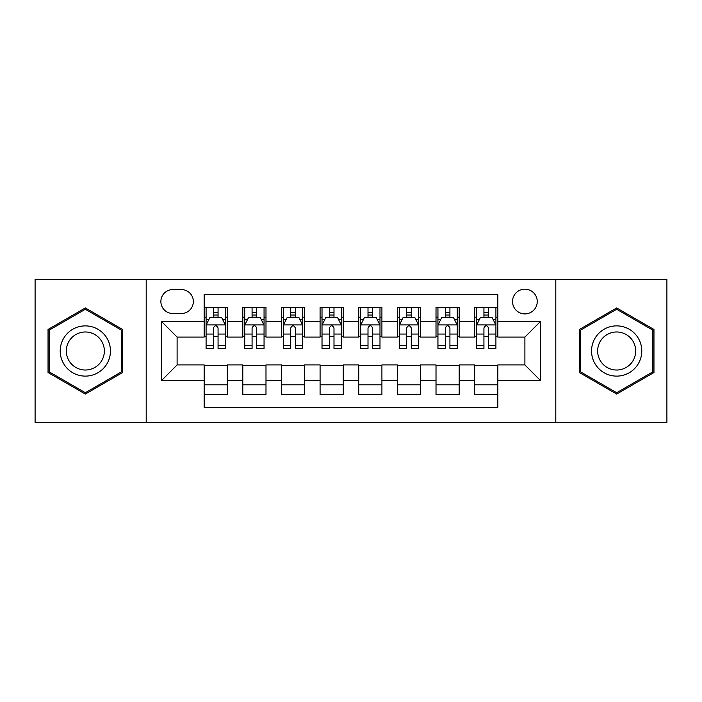 <?xml version="1.0" encoding="UTF-8"?>
<svg xmlns="http://www.w3.org/2000/svg" width="702" height="702" viewBox="0 0 702 702"><rect width="100%" height="100%" fill="white"/><g stroke="black" fill="none" stroke-linecap="round" stroke-linejoin="round"><path stroke-width="1.05" d="M524.894 289.171A12.364 12.364 0 0 0 512.521 301.535A12.364 12.364 0 0 0 524.894 313.899A12.364 12.364 0 0 0 537.258 301.535A12.364 12.364 0 0 0 524.894 289.171M555.8 422.49L666.9 422.49L666.9 279.51L555.8 279.51L555.8 422.49L146.2 422.49L146.2 279.51L35.1 279.51L35.1 422.49L146.2 422.49M497.841 307.529L474.657 307.529L474.657 321.63L459.196 321.63L459.196 337.092L474.657 337.092L474.657 321.63M459.196 321.63L459.196 307.529L436.012 307.529L436.012 321.63L420.559 321.63L420.559 337.092L436.012 337.092L436.012 321.63M420.559 321.63L420.559 307.529L397.367 307.529L397.367 321.63L381.914 321.63L381.914 337.092L397.367 337.092L397.367 321.63M381.914 321.63L381.914 307.529L358.731 307.529L358.731 321.63L343.269 321.63L343.269 337.092L358.731 337.092L358.731 321.63M343.269 321.63L343.269 307.529L320.086 307.529L320.086 321.63L304.633 321.63L304.633 337.092L320.086 337.092L320.086 321.63M304.633 321.63L304.633 307.529L281.441 307.529L281.441 321.63L265.988 321.63L265.988 337.092L281.441 337.092L281.441 321.63M265.988 321.63L265.988 307.529L242.804 307.529L242.804 337.092L227.343 337.092L227.343 307.529L204.159 307.529M204.159 394.471L227.343 394.471L227.343 364.908L242.804 364.908L242.804 394.471L265.988 394.471L265.988 364.908L281.441 364.908L281.441 380.37L265.988 380.37M281.441 380.37L281.441 394.471L304.633 394.471L304.633 364.908L320.086 364.908L320.086 380.37L304.633 380.37M320.086 380.37L320.086 394.471L343.269 394.471L343.269 364.908L358.731 364.908L358.731 380.37L343.269 380.37M358.731 380.37L358.731 394.471L381.914 394.471L381.914 364.908L397.367 364.908L397.367 380.37L381.914 380.37M397.367 380.37L397.367 394.471L420.559 394.471L420.559 364.908L436.012 364.908L436.012 380.37L420.559 380.37M436.012 380.37L436.012 394.471L459.196 394.471L459.196 364.908L474.657 364.908L474.657 380.37L459.196 380.37M172.859 313.513L181.362 313.513A11.978 11.978 0 0 0 193.34 301.535A11.978 11.978 0 0 0 181.362 289.557L172.859 289.557A11.978 11.978 0 0 0 160.881 301.535A11.978 11.978 0 0 0 172.859 313.513M555.8 279.51L146.2 279.51M497.841 321.63L497.841 294.586L204.159 294.586L204.159 337.092L177.106 337.092L177.106 364.908L204.159 364.908L204.159 407.414L497.841 407.414L497.841 364.908L524.894 364.908L524.894 337.092L497.841 337.092L497.841 321.63L540.347 321.63L540.347 380.37L497.841 380.37M204.159 380.37L161.653 380.37L161.653 321.63L204.159 321.63M474.657 380.37L474.657 394.471L497.841 394.471M204.159 317.19L206.09 317.19M213.434 317.19L218.068 317.19M225.412 317.19L227.343 317.19M204.159 336.706L206.09 336.706M213.434 336.706L218.068 336.706M225.412 336.706L227.343 336.706M204.159 365.294L227.343 365.294M204.159 384.81L227.343 384.81M242.804 336.706L244.735 336.706M252.079 336.706L256.713 336.706M264.057 336.706L265.988 336.706M242.804 317.19L244.735 317.19M252.079 317.19L256.713 317.19M264.057 317.19L265.988 317.19M242.804 365.294L265.988 365.294M242.804 384.81L265.988 384.81M281.441 365.294L304.633 365.294M281.441 384.81L304.633 384.81M281.441 317.19L283.38 317.19M290.716 317.19L295.358 317.19M302.694 317.19L304.633 317.19M281.441 336.706L283.38 336.706M290.716 336.706L295.358 336.706M302.694 336.706L304.633 336.706M320.086 365.294L343.269 365.294M320.086 384.81L343.269 384.81M320.086 317.19L322.016 317.19M329.361 317.19L333.994 317.19M341.339 317.19L343.269 317.19M320.086 336.706L322.016 336.706M329.361 336.706L333.994 336.706M341.339 336.706L343.269 336.706M358.731 365.294L381.914 365.294M358.731 384.81L381.914 384.81M358.731 317.19L360.661 317.19M368.006 317.19L372.639 317.19M379.984 317.19L381.914 317.19M358.731 336.706L360.661 336.706M368.006 336.706L372.639 336.706M379.984 336.706L381.914 336.706M397.367 365.294L420.559 365.294M397.367 384.81L420.559 384.81M397.367 317.19L399.306 317.19M406.642 317.19L411.284 317.19M418.62 317.19L420.559 317.19M397.367 336.706L399.306 336.706M406.642 336.706L411.284 336.706M418.62 336.706L420.559 336.706M436.012 365.294L459.196 365.294M436.012 384.81L459.196 384.81M436.012 317.19L437.943 317.19M445.287 317.19L449.921 317.19M457.265 317.19L459.196 317.19M436.012 336.706L437.943 336.706M445.287 336.706L449.921 336.706M457.265 336.706L459.196 336.706M474.657 365.294L497.841 365.294M474.657 384.81L497.841 384.81M474.657 317.19L476.588 317.19M483.932 317.19L488.566 317.19M495.91 317.19L497.841 317.19M474.657 336.706L476.588 336.706M483.932 336.706L488.566 336.706M495.91 336.706L497.841 336.706M177.106 337.092L161.653 321.63M177.106 364.908L161.653 380.37M540.347 321.63L524.894 337.092M540.347 380.37L524.894 364.908M85.337 394.059L122.622 372.525L122.622 329.475L85.337 307.941L48.043 329.475L48.043 372.525L85.337 394.059M653.957 329.475L616.663 307.941L579.378 329.475L579.378 372.525L616.663 394.059L653.957 372.525L653.957 329.475M218.068 312.548L213.434 312.548M225.412 345.533L218.068 345.533L218.068 348.683L225.412 348.683L225.412 325.114L221.551 317.383L209.959 317.383L206.09 325.114L206.09 348.683L213.434 348.683L213.434 345.533L206.09 345.533M206.09 325.114L206.09 307.529M225.412 325.114L225.412 307.529M213.434 317.383L213.434 307.529M218.068 307.529L218.068 317.383M218.068 345.533L218.068 328.01C216.523 325.035 214.979 325.035 213.434 328.01L213.434 345.533M85.337 325.886A25.114 25.114 0 0 0 60.214 351A25.114 25.114 0 0 0 85.337 376.114A25.114 25.114 0 0 0 110.451 351A25.114 25.114 0 0 0 85.337 325.886M85.337 331.985A19.015 19.015 0 0 0 66.321 351A19.015 19.015 0 0 0 85.337 370.015A19.015 19.015 0 0 0 104.352 351A19.015 19.015 0 0 0 85.337 331.985M121.464 371.858L85.337 392.716L49.201 371.858L49.201 330.142L85.337 309.284L121.464 330.142L121.464 371.858M594.91 338.443A25.114 25.114 0 0 0 604.106 372.753A25.114 25.114 0 0 0 638.416 363.557A25.114 25.114 0 0 0 629.22 329.247A25.114 25.114 0 0 0 594.91 338.443M600.192 341.488A19.015 19.015 0 0 0 607.16 367.471A19.015 19.015 0 0 0 633.134 360.512A19.015 19.015 0 0 0 626.175 334.529A19.015 19.015 0 0 0 600.192 341.488M652.799 330.142L652.799 371.858L616.663 392.716L580.536 371.858L580.536 330.142L616.663 309.284L652.799 330.142M256.713 312.548L252.079 312.548M264.057 345.533L256.713 345.533L256.713 348.683L264.057 348.683L264.057 325.114L260.188 317.383L248.596 317.383L244.735 325.114L244.735 348.683L252.079 348.683L252.079 345.533L244.735 345.533M244.735 325.114L244.735 307.529M264.057 325.114L264.057 307.529M252.079 317.383L252.079 307.529M256.713 307.529L256.713 317.383M256.713 345.533L256.713 328.01C255.168 325.035 253.624 325.035 252.079 328.01L252.079 345.533M295.358 312.548L290.716 312.548M302.694 345.533L295.358 345.533L295.358 348.683L302.694 348.683L302.694 325.114L298.833 317.383L287.241 317.383L283.38 325.114L283.38 348.683L290.716 348.683L290.716 345.533L283.38 345.533M283.38 325.114L283.38 307.529M302.694 325.114L302.694 307.529M290.716 317.383L290.716 307.529M295.358 307.529L295.358 317.383M295.358 345.533L295.358 328.01C293.813 325.035 292.269 325.035 290.716 328.01L290.716 345.533M333.994 312.548L329.361 312.548M341.339 345.533L333.994 345.533L333.994 348.683L341.339 348.683L341.339 325.114L337.478 317.383L325.886 317.383L322.016 325.114L322.016 348.683L329.361 348.683L329.361 345.533L322.016 345.533M322.016 325.114L322.016 307.529M341.339 325.114L341.339 307.529M329.361 317.383L329.361 307.529M333.994 307.529L333.994 317.383M333.994 345.533L333.994 328.01C332.45 325.035 330.905 325.035 329.361 328.01L329.361 345.533M372.639 312.548L368.006 312.548M379.984 345.533L372.639 345.533L372.639 348.683L379.984 348.683L379.984 325.114L376.114 317.383L364.522 317.383L360.661 325.114L360.661 348.683L368.006 348.683L368.006 345.533L360.661 345.533M360.661 325.114L360.661 307.529M379.984 325.114L379.984 307.529M368.006 317.383L368.006 307.529M372.639 307.529L372.639 317.383M372.639 345.533L372.639 328.01C371.095 325.035 369.55 325.035 368.006 328.01L368.006 345.533M411.284 312.548L406.642 312.548M418.62 345.533L411.284 345.533L411.284 348.683L418.62 348.683L418.62 325.114L414.759 317.383L403.167 317.383L399.306 325.114L399.306 348.683L406.642 348.683L406.642 345.533L399.306 345.533M399.306 325.114L399.306 307.529M418.62 325.114L418.62 307.529M406.642 317.383L406.642 307.529M411.284 307.529L411.284 317.383M411.284 345.533L411.284 328.01C409.74 325.035 408.195 325.035 406.642 328.01L406.642 345.533M449.921 312.548L445.287 312.548M457.265 345.533L449.921 345.533L449.921 348.683L457.265 348.683L457.265 325.114L453.404 317.383L441.812 317.383L437.943 325.114L437.943 348.683L445.287 348.683L445.287 345.533L437.943 345.533M437.943 325.114L437.943 307.529M457.265 325.114L457.265 307.529M445.287 317.383L445.287 307.529M449.921 307.529L449.921 317.383M449.921 345.533L449.921 328.01C448.376 325.035 446.832 325.035 445.287 328.01L445.287 345.533M488.566 312.548L483.932 312.548M495.91 345.533L488.566 345.533L488.566 348.683L495.91 348.683L495.91 325.114L492.041 317.383L480.449 317.383L476.588 325.114L476.588 348.683L483.932 348.683L483.932 345.533L476.588 345.533M476.588 325.114L476.588 307.529M495.91 325.114L495.91 307.529M483.932 317.383L483.932 307.529M488.566 307.529L488.566 317.383M488.566 345.533L488.566 328.01C487.021 325.035 485.477 325.035 483.932 328.01L483.932 345.533M242.804 380.37L227.343 380.37M242.804 321.63L227.343 321.63M225.316 324.921L206.186 324.921M206.09 319.507L208.889 319.507M222.613 319.507L225.412 319.507M213.434 334.064L206.09 334.064M225.412 334.064L218.068 334.064M218.068 315.014L213.434 315.014M263.961 324.921L244.831 324.921M244.735 319.507L247.534 319.507M261.258 319.507L264.057 319.507M252.079 334.064L244.735 334.064M264.057 334.064L256.713 334.064M256.713 315.014L252.079 315.014M302.597 324.921L283.476 324.921M283.38 319.507L286.179 319.507M299.894 319.507L302.694 319.507M290.716 334.064L283.38 334.064M302.694 334.064L295.358 334.064M295.358 315.014L290.716 315.014M341.242 324.921L322.113 324.921M322.016 319.507L324.815 319.507M338.539 319.507L341.339 319.507M329.361 334.064L322.016 334.064M341.339 334.064L333.994 334.064M333.994 315.014L329.361 315.014M379.887 324.921L360.758 324.921M360.661 319.507L363.46 319.507M377.185 319.507L379.984 319.507M368.006 334.064L360.661 334.064M379.984 334.064L372.639 334.064M372.639 315.014L368.006 315.014M418.524 324.921L399.403 324.921M399.306 319.507L402.106 319.507M415.821 319.507L418.62 319.507M406.642 334.064L399.306 334.064M418.62 334.064L411.284 334.064M411.284 315.014L406.642 315.014M457.169 324.921L438.039 324.921M437.943 319.507L440.742 319.507M454.466 319.507L457.265 319.507M445.287 334.064L437.943 334.064M457.265 334.064L449.921 334.064M449.921 315.014L445.287 315.014M495.814 324.921L476.684 324.921M476.588 319.507L479.387 319.507M493.111 319.507L495.91 319.507M483.932 334.064L476.588 334.064M495.91 334.064L488.566 334.064M488.566 315.014L483.932 315.014"/></g></svg>
